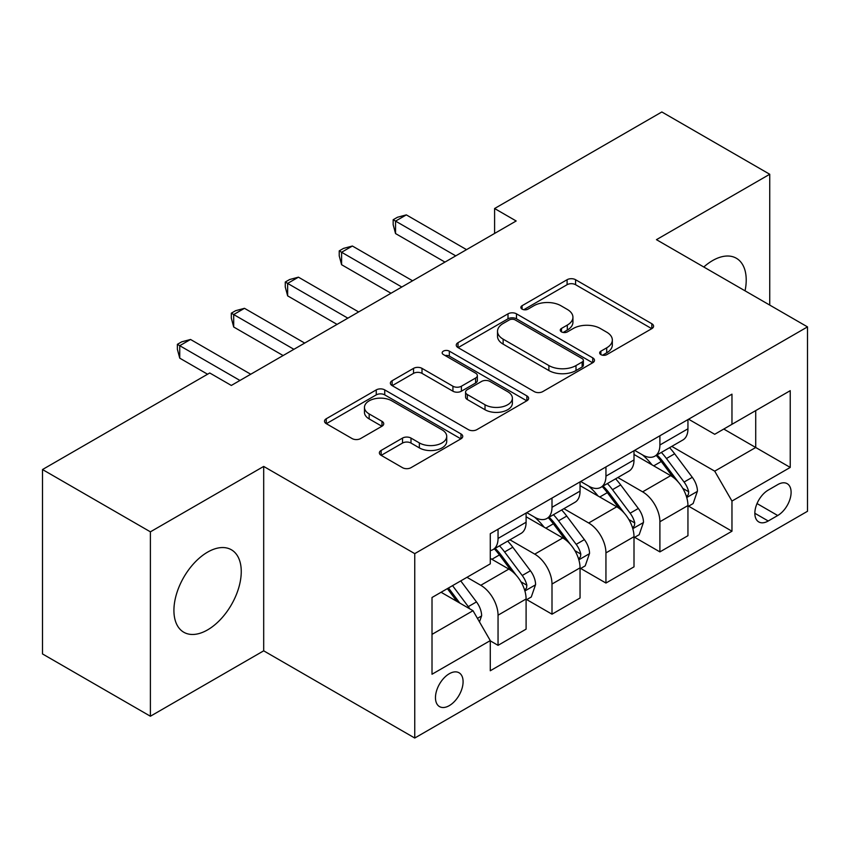 <?xml version="1.0" encoding="UTF-8"?>
<svg xmlns="http://www.w3.org/2000/svg" width="850" height="850" viewBox="0 0 850 850"><rect width="100%" height="100%" fill="white"/><g stroke="black" fill="none" stroke-linecap="round" stroke-linejoin="round"><path stroke-width="1.27" d="M600.886 354.62A4.197 2.422 0 0 0 606.815 354.62L651.833 328.631A5.992 3.464 0 0 0 653.586 326.188A5.992 3.464 0 0 0 651.833 323.733L575.577 279.714A5.992 3.464 0 0 0 567.099 279.714L522.091 305.703A4.197 2.422 0 0 0 520.859 307.413A4.197 2.422 0 0 0 522.091 309.124A4.197 2.422 0 0 0 528.02 309.124L533.842 305.756A19.168 11.071 0 0 1 560.957 305.756L567.311 309.432A19.168 11.071 0 0 1 572.932 317.252A19.168 11.071 0 0 1 567.311 325.082L561.489 328.44A4.197 2.422 0 0 0 560.256 330.161A4.197 2.422 0 0 0 561.489 331.872A4.197 2.422 0 0 0 567.418 331.872L573.251 328.504A19.168 11.071 0 0 1 600.355 328.504L606.709 332.18A19.168 11.071 0 0 1 612.329 340A19.168 11.071 0 0 1 606.709 347.831L600.886 351.188A4.197 2.422 0 0 0 599.664 352.899A4.197 2.422 0 0 0 600.886 354.62L600.886 351.188M207.581 629.893A47.611 27.487 120 0 0 238.691 587.934A47.611 27.487 120 0 0 231.391 549.78A47.611 27.487 120 0 0 207.581 552.139A47.611 27.487 120 0 0 176.481 594.097A47.611 27.487 120 0 0 183.781 632.241A47.611 27.487 120 0 0 207.581 629.893M745.057 290.828A47.611 27.487 120 0 0 736.355 258.251A47.611 27.487 120 0 0 712.544 260.599A47.611 27.487 120 0 0 703.789 267.006M449.278 705.638A19.529 11.273 120 0 0 462.039 688.426A19.529 11.273 120 0 0 459.043 672.775A19.529 11.273 120 0 0 449.278 673.742A19.529 11.273 120 0 0 436.517 690.954A19.529 11.273 120 0 0 439.514 706.605A19.529 11.273 120 0 0 449.278 705.638M381.129 450.436A5.992 3.464 0 0 0 379.366 452.88A5.992 3.464 0 0 0 381.129 455.324L402.517 467.681A5.992 3.464 0 0 0 410.996 467.681L460.976 438.812A5.992 3.464 0 0 0 462.74 436.369A5.992 3.464 0 0 0 460.976 433.925L384.731 389.895A5.992 3.464 0 0 0 376.252 389.895L326.262 418.763A5.992 3.464 0 0 0 324.509 421.207A5.992 3.464 0 0 0 326.262 423.651L352.102 438.568A5.992 3.464 0 0 0 360.581 438.568L381.969 426.222A5.992 3.464 0 0 0 383.733 423.767A5.992 3.464 0 0 0 381.969 421.324L369.155 413.929A16.023 9.254 0 0 1 364.459 407.384A16.023 9.254 0 0 1 374.361 398.841A16.023 9.254 0 0 1 391.818 400.839L442.021 429.824A16.023 9.254 0 0 1 446.717 436.369A16.023 9.254 0 0 1 436.826 444.922A16.023 9.254 0 0 1 419.358 442.914L410.996 438.079A5.992 3.464 0 0 0 402.517 438.079L381.129 450.436L381.129 455.324M263.691 466.427L150.397 531.834L42.5 469.54L42.5 653.937L150.397 716.231L263.691 650.824L414.747 738.034L414.747 553.637L263.691 466.427L263.691 650.824M769.739 305.086L769.739 174.261L656.444 239.668L807.5 326.889L414.747 553.637M769.739 174.261L661.842 111.966L494.594 208.526L494.594 233.442M42.5 469.54L209.738 372.98L231.327 385.443L516.173 220.979L494.594 208.526M534.267 391.606A5.992 3.464 0 0 0 542.746 391.606L592.737 362.748A5.992 3.464 0 0 0 594.49 360.304A5.992 3.464 0 0 0 592.737 357.861L516.481 313.831A5.992 3.464 0 0 0 508.002 313.831L458.012 342.688A5.992 3.464 0 0 0 456.259 345.142A5.992 3.464 0 0 0 458.012 347.586L534.267 391.606M445.081 355.523A4.197 2.422 0 0 1 449.331 356.118L449.331 351.135L526.862 395.888A5.992 3.464 0 0 1 528.615 398.331A5.992 3.464 0 0 1 526.862 400.786L476.871 429.643A5.992 3.464 0 0 1 468.392 429.643L392.137 385.613L392.137 380.726A5.992 3.464 0 0 0 390.384 383.169A5.992 3.464 0 0 0 392.137 385.613M392.137 380.726L413.536 368.369A5.992 3.464 0 0 1 422.004 368.369L452.933 386.229A5.992 3.464 0 0 0 461.401 386.229L475.596 378.038A5.992 3.464 0 0 0 477.349 375.594A5.992 3.464 0 0 0 475.596 373.139L443.402 354.556A4.197 2.422 0 0 1 442.17 352.846A4.197 2.422 0 0 1 444.763 350.604A4.197 2.422 0 0 1 449.331 351.135M777.718 484.617L768.23 490.099A18.923 10.922 120 0 0 755.862 506.77A18.923 10.922 120 0 0 758.763 521.932A18.923 10.922 120 0 0 768.23 520.997L777.718 515.514A18.923 10.922 120 0 0 790.086 498.844A18.923 10.922 120 0 0 787.185 483.682A18.923 10.922 120 0 0 777.718 484.617M414.747 738.034L807.5 511.275L807.5 326.889M688.596 419.209L714.712 434.286L731.967 424.309L731.967 394.166L490.28 533.704L490.28 563.858L432.013 597.497L432.013 674.241L490.28 640.602L490.28 670.756L731.967 531.218L731.967 501.064L714.712 471.166L671.798 446.388M731.967 424.309L790.234 390.671L790.234 467.426L731.967 501.064M150.397 531.834L150.397 716.231M723.775 429.048L755.714 447.493L755.714 410.614L790.234 390.671M714.712 471.166L755.714 447.493L790.234 467.426M432.013 634.376L473.014 610.704L441.076 592.259M490.28 640.847L498.047 645.341L498.047 615.188A24.416 14.099 -120 0 0 480.781 585.289L466.969 577.309M498.047 645.341L526.097 629.138L526.097 598.984A24.416 14.099 -120 0 0 508.842 569.086L490.28 558.376M526.745 599.611L552.001 614.189L552.001 584.035A24.416 14.099 -120 0 0 534.735 554.136L509.947 539.824M552.001 614.189L580.051 597.996L580.051 567.843A24.416 14.099 -120 0 0 562.785 537.944L526.097 516.758M580.699 568.469L605.944 583.047L605.944 552.893A24.416 14.099 -120 0 0 588.678 522.994L563.89 508.683M605.944 583.047L634.004 566.844L634.004 536.69A24.416 14.099 -120 0 0 616.739 506.791L580.051 485.616M634.642 537.317L659.898 551.894L659.898 521.741A24.416 14.099 -120 0 0 642.632 491.842L617.844 477.53M659.898 551.894L687.947 535.702L687.947 505.548A24.416 14.099 -120 0 0 670.682 475.649L634.004 454.463M634.642 450.351L642.632 454.962A24.416 14.099 -120 0 0 654.84 456.174A24.416 14.099 -120 0 0 659.898 444.996L659.898 435.774M580.699 481.504L588.678 486.115A24.416 14.099 -120 0 0 600.886 487.316A24.416 14.099 -120 0 0 605.944 476.138L605.944 466.926M526.745 512.646L534.735 517.257A24.416 14.099 -120 0 0 546.943 518.468A24.416 14.099 -120 0 0 552.001 507.291L552.001 498.068M688.596 506.175L731.967 531.218M654.84 456.174L682.89 439.981A24.416 14.099 -120 0 0 687.947 428.804L687.947 419.581M600.886 487.316L628.947 471.123A24.416 14.099 -120 0 0 634.004 459.946L634.004 450.723M546.943 518.468L574.993 502.276A24.416 14.099 -120 0 0 580.051 491.098L580.051 481.876M490.28 550.598A24.416 14.099 -120 0 0 492.989 549.61L521.039 533.418A24.416 14.099 -120 0 0 526.097 522.24L526.097 513.017M492.989 549.61A24.416 14.099 -120 0 0 498.047 538.443L498.047 529.221M473.014 610.704L490.28 640.602M602.565 355.204L606.709 352.814A19.168 11.071 0 0 0 612.329 344.983L612.329 340M572.932 317.252L572.932 322.235A19.168 11.071 0 0 1 567.311 330.066L563.168 332.456M651.748 328.674L575.577 284.697A5.992 3.464 0 0 0 567.099 284.697L523.77 309.719M592.652 362.791L516.481 318.814A5.992 3.464 0 0 0 508.002 318.814L458.097 347.629M582.144 362.015A4.197 2.422 0 0 0 583.366 360.304A4.197 2.422 0 0 0 582.144 358.594L515.206 319.951A4.197 2.422 0 0 0 509.277 319.951L503.136 323.489A19.168 11.071 0 0 0 497.516 331.319A19.168 11.071 0 0 0 503.136 339.15L548.888 365.564A19.168 11.071 0 0 0 576.003 365.564L582.144 362.015L582.144 366.998A4.197 2.422 0 0 0 583.366 365.288L583.366 360.304M497.516 331.319L497.516 336.303A19.168 11.071 0 0 0 503.136 344.133L503.136 339.15M582.144 366.998L576.003 370.547A19.168 11.071 0 0 1 548.888 370.547L503.136 344.133M392.222 385.666L413.536 373.362L413.536 368.369M477.349 375.594L477.349 380.577A5.992 3.464 0 0 1 475.596 383.021L461.401 391.212A5.992 3.464 0 0 1 452.933 391.212L422.004 373.362A5.992 3.464 0 0 0 413.536 373.362M449.331 356.118L526.777 400.828M485.021 404.759A16.023 9.254 0 0 0 502.488 406.757A16.023 9.254 0 0 0 512.38 398.214A16.023 9.254 0 0 0 507.684 391.669L490.004 381.459A5.992 3.464 0 0 0 481.525 381.459L467.341 389.651A5.992 3.464 0 0 0 465.577 392.094A5.992 3.464 0 0 0 467.341 394.549L485.021 404.759L485.021 409.743A16.023 9.254 0 0 0 502.488 411.74A16.023 9.254 0 0 0 512.38 403.197L512.38 398.214M465.577 392.094L465.577 397.078A5.992 3.464 0 0 0 467.341 399.532L467.341 394.549M485.021 409.743L467.341 399.532M446.717 436.369L446.717 441.352A16.023 9.254 0 0 1 436.826 449.905A16.023 9.254 0 0 1 419.358 447.897L410.996 443.062A5.992 3.464 0 0 0 402.517 443.062L381.204 455.366M364.459 407.384L364.459 412.367A16.023 9.254 0 0 0 369.155 418.912L369.155 413.929M381.894 426.264L369.155 418.912M460.902 438.855L384.731 394.878A5.992 3.464 0 0 0 376.252 394.878L326.347 423.693M687.947 506.547L693.133 503.551L697.446 491.098A16.171 9.339 -120 0 0 692.282 477.317L674.645 453.783A46.697 26.956 -120 0 0 669.556 447.674M652.014 464.865A46.697 26.956 -120 0 0 642.451 454.856M686.471 496.634L688.351 494.604L688.713 491.789A16.171 9.339 -120 0 0 684.08 482.056L666.442 458.511A46.697 26.956 -120 0 0 661.353 452.413M657.008 454.92A38.76 22.376 60 0 1 663.372 462.156L678.289 482.078M656.168 455.398A46.697 26.956 60 0 1 661.268 461.507L672.987 477.158M455.749 255.871L395.547 221.106L406.332 214.88L466.544 249.634M444.964 262.098L395.547 233.569L395.547 221.106L393.168 219.736L397.481 217.249L406.332 214.88M395.547 233.569L393.168 224.719L393.168 219.736M634.004 537.689L639.179 534.703L643.492 522.24A16.171 9.339 -120 0 0 638.329 508.47L620.691 484.925A46.697 26.956 -120 0 0 615.602 478.826M598.06 496.017A46.697 26.956 -120 0 0 588.508 486.009M632.528 527.786L634.408 525.757L634.759 522.931A16.171 9.339 -120 0 0 630.126 513.198L612.499 489.664A46.697 26.956 -120 0 0 607.399 483.565M603.054 486.072A38.76 22.376 60 0 1 609.418 493.297L624.346 513.219M602.225 486.551A46.697 26.956 60 0 1 607.314 492.649L619.044 508.3M580.051 568.841L585.225 565.845L589.539 553.393A16.171 9.339 -120 0 0 584.386 539.612L566.748 516.077A46.697 26.956 -120 0 0 561.648 509.968M544.117 527.159A46.697 26.956 -120 0 0 534.554 517.151M578.574 558.928L580.454 556.899L580.816 554.083A16.171 9.339 -120 0 0 576.183 544.351L558.546 520.806A46.697 26.956 -120 0 0 553.456 514.707M549.111 517.214A38.76 22.376 60 0 1 555.464 524.45L570.393 544.372M548.271 517.703A46.697 26.956 60 0 1 553.371 523.802L565.091 539.452M526.097 599.983L531.282 596.997L535.596 584.534A16.171 9.339 -120 0 0 530.432 570.764L512.794 547.219A46.697 26.956 -120 0 0 507.705 541.121M524.631 590.081L526.511 588.051L526.862 585.225A16.171 9.339 -120 0 0 522.229 575.492L504.603 551.958A46.697 26.956 -120 0 0 499.502 545.859M495.157 548.367A38.76 22.376 60 0 1 501.521 555.592L516.439 575.514M494.328 548.845A46.697 26.956 60 0 1 499.418 554.944L511.147 570.594M401.806 287.013L341.594 252.259L352.389 246.022L412.59 280.787M391.011 293.25L341.594 264.711L341.594 252.259L339.224 250.888L343.538 248.391L352.389 246.022M341.594 264.711L339.224 255.871L339.224 250.888M347.852 318.166L287.64 283.401L298.435 277.174L358.647 311.939M337.067 324.392L287.64 295.864L287.64 283.401L285.271 282.03L289.584 279.544L298.435 277.174M287.64 295.864L285.271 287.013L285.271 282.03M293.898 349.308L233.697 314.553L244.481 308.316L304.693 343.081M283.114 355.544L233.697 327.006L233.697 314.553L231.327 313.183L235.641 310.686L244.481 308.316M233.697 327.006L231.327 318.166L231.327 313.183M479.485 621.913L481.642 615.687A16.171 9.339 -120 0 0 476.478 601.906L460.743 580.901M469.752 608.812A16.171 9.339 -120 0 0 468.286 606.645L452.551 585.639M448.492 587.977L459.808 603.075M447.366 588.625L456.96 601.428M239.955 380.46L179.743 345.695L190.538 339.469L250.739 374.234M207.581 374.234L179.743 358.158L179.743 345.695L177.374 344.324L181.688 341.838L190.538 339.469M179.743 358.158L177.374 349.308L177.374 344.324M480.781 585.289L508.842 569.086M534.735 554.136L562.785 537.944M588.678 522.994L616.739 506.791M642.632 491.842L670.682 475.649M659.898 444.996L687.947 428.804M659.898 521.741L687.947 505.548M605.944 552.893L634.004 536.69M605.944 476.138L634.004 459.946M552.001 584.035L580.051 567.843M552.001 507.291L580.051 491.098M498.047 615.188L526.097 598.984M498.047 538.443L526.097 522.24M757.021 503.561L777.718 515.514M754.843 513.273L768.23 520.997M606.709 352.814L606.709 347.831M561.489 331.872L561.489 328.44M567.311 330.066L567.311 325.082M522.091 309.124L522.091 305.703M567.099 284.697L567.099 279.714M575.577 284.697L575.577 279.714M651.833 328.631L651.833 323.733M458.012 347.586L458.012 342.688M508.002 318.814L508.002 313.831M516.481 318.814L516.481 313.831M592.737 362.748L592.737 357.861M548.888 370.547L548.888 365.564M576.003 370.547L576.003 365.564M422.004 373.362L422.004 368.369M452.933 391.212L452.933 386.229M461.401 391.212L461.401 386.229M475.596 383.021L475.596 378.038M526.862 400.786L526.862 395.888M402.517 443.062L402.517 438.079M410.996 443.062L410.996 438.079M419.358 447.897L419.358 442.914M381.969 426.222L381.969 421.324M326.262 423.651L326.262 418.763M376.252 394.878L376.252 389.895M384.731 394.878L384.731 389.895M460.976 438.812L460.976 433.925M686.736 497.526L697.34 491.406M666.442 458.511L674.645 453.783M653.724 465.853L661.268 461.507M684.08 482.056L692.282 477.317M682.794 488.368L688.713 491.789M632.793 528.668L643.386 522.559M612.499 489.664L620.691 484.925M599.781 497.006L607.314 492.649M630.126 513.198L638.329 508.47M628.851 519.52L634.759 522.931M578.839 559.821L589.433 553.701M558.546 520.806L566.748 516.077M545.827 528.148L553.371 523.802M576.183 544.351L584.386 539.612M574.898 550.662L580.816 554.083M524.896 590.963L535.489 584.853M504.603 551.958L512.794 547.219M491.884 559.3L499.418 554.944M522.229 575.492L530.432 570.764M520.954 581.814L526.862 585.225M477.434 618.364L481.536 615.995M468.286 606.645L476.478 601.906"/></g></svg>
